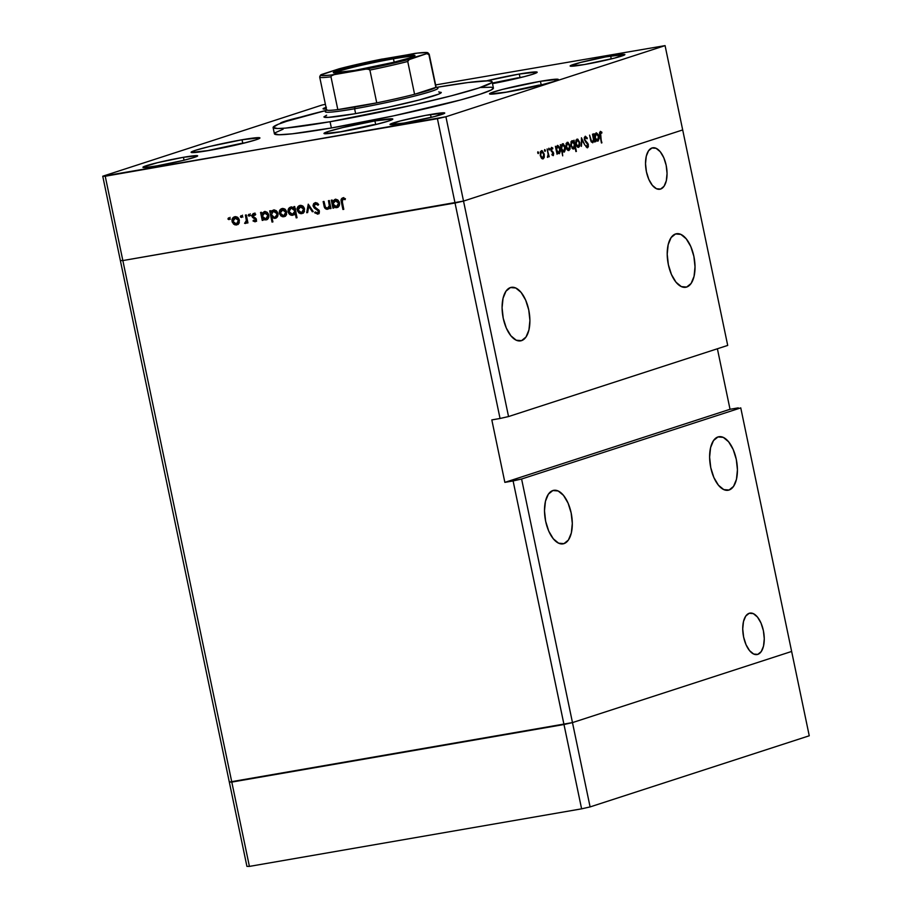 <?xml version="1.0" encoding="UTF-8"?>
<svg xmlns="http://www.w3.org/2000/svg" width="912" height="912" viewBox="0 0 912 912"><rect width="100%" height="100%" fill="white"/><g stroke="black" fill="none" stroke-linecap="round" stroke-linejoin="round"><path stroke-width="1.37" d="M791.639 651.453L572.474 722.6L229.311 782.063L246.924 866.377L120.361 260.547L229.311 782.063L231.796 782.086L249.409 866.4L246.924 866.377L249.409 866.4L231.796 782.086L229.311 782.063L231.796 782.086L122.846 260.57L120.361 260.547L122.846 260.57L231.796 782.086L563.981 724.527L581.605 808.841L249.409 866.4L581.605 808.841L513.103 480.943L521.596 479.017L740.761 407.881L809.252 735.779L590.098 806.915L581.605 808.841L590.098 806.915L572.474 722.6L231.796 782.086L572.474 722.6L590.098 806.915L809.252 735.779L791.639 651.453L572.474 722.6L521.596 479.017L572.474 722.6L563.981 724.527L513.103 480.943L504.86 482.368L521.596 479.017L740.761 407.881L791.639 651.453L572.474 722.6L791.639 651.453M563.947 543.632A27.166 13.315 -99.8 0 1 563.035 543.86A27.166 13.315 -99.8 0 1 545.456 520.296A27.166 13.315 -99.8 0 1 552.854 490.542L548.386 494.144L545.456 501.247L544.487 510.754L545.638 521.231L548.728 531.069L553.299 538.787L558.634 543.199L563.947 543.632L568.404 540.029L571.345 532.927L572.303 523.42L571.151 512.943L568.062 503.105L563.502 495.387L558.155 490.975L552.854 490.542A27.166 13.315 -99.8 0 1 553.755 490.314A27.166 13.315 -99.8 0 1 571.345 513.878A27.166 13.315 -99.8 0 1 563.947 543.632L562.1 543.951L563.947 543.632M729.064 490.029A27.166 13.315 -99.8 0 1 728.164 490.257A27.166 13.315 -99.8 0 1 710.573 466.693A27.166 13.315 -99.8 0 1 717.972 436.939L713.515 440.553L710.573 447.644L709.616 457.163L710.756 467.628L713.857 477.478L718.417 485.184L723.763 489.596L729.064 490.029L733.522 486.427L736.463 479.324L737.432 469.817L736.28 459.352L733.191 449.502L728.62 441.796L723.284 437.384L717.972 436.939A27.166 13.315 -99.8 0 1 718.884 436.723A27.166 13.315 -99.8 0 1 736.463 460.275A27.166 13.315 -99.8 0 1 729.064 490.029L727.229 490.348L729.064 490.029M686.656 287.052A27.166 13.315 -99.8 0 1 685.756 287.269A27.166 13.315 -99.8 0 1 668.165 263.716A27.166 13.315 -99.8 0 1 675.564 233.962L671.107 237.565L668.177 244.667L667.208 254.174L668.359 264.64L671.449 274.489L676.009 282.207L681.355 286.607L686.656 287.052L691.125 283.438L694.055 276.347L695.024 266.84L693.872 256.363L690.783 246.514L686.212 238.807L680.876 234.395L675.564 233.962A27.166 13.315 -99.8 0 1 676.476 233.734A27.166 13.315 -99.8 0 1 694.066 257.298A27.166 13.315 -99.8 0 1 686.656 287.052L684.821 287.371L686.656 287.052M521.539 340.643A27.166 13.315 -99.8 0 1 520.627 340.871A27.166 13.315 -99.8 0 1 503.048 317.308A27.166 13.315 -99.8 0 1 510.446 287.554L505.989 291.167L503.048 298.258L502.079 307.766L503.23 318.242L506.32 328.092L510.891 335.798L516.226 340.21L521.539 340.643L525.996 337.041L528.937 329.939L529.906 320.431L528.755 309.966L525.654 300.116L521.094 292.399L515.747 287.998L510.446 287.554A27.166 13.315 -99.8 0 1 511.347 287.337A27.166 13.315 -99.8 0 1 528.937 310.889A27.166 13.315 -99.8 0 1 521.539 340.643L519.703 340.963L521.539 340.643M660.584 189.069A21.033 10.306 -99.8 0 1 659.878 189.24A21.033 10.306 -99.8 0 1 646.266 171.011A21.033 10.306 -99.8 0 1 652 147.972L648.546 150.765L646.266 156.26L645.525 163.624L646.414 171.73L648.808 179.345L652.342 185.318L656.48 188.738L660.584 189.069L664.039 186.276L666.307 180.781L667.06 173.428L666.17 165.311L663.776 157.696L660.242 151.723L656.104 148.314L652 147.972A21.033 10.306 -99.8 0 1 652.696 147.801A21.033 10.306 -99.8 0 1 666.307 166.041A21.033 10.306 -99.8 0 1 660.584 189.069L659.159 189.32L660.584 189.069M757.792 654.383A21.033 10.306 -99.8 0 1 757.085 654.554A21.033 10.306 -99.8 0 1 743.474 636.314A21.033 10.306 -99.8 0 1 749.208 613.286L745.754 616.067L743.474 621.562L742.733 628.927L743.622 637.032L746.016 644.659L749.55 650.621L753.688 654.041L757.792 654.383L761.246 651.59L763.515 646.095L764.267 638.731L763.378 630.625L760.984 622.999L757.45 617.036L753.312 613.616L749.208 613.286A21.033 10.306 -99.8 0 1 749.903 613.103A21.033 10.306 -99.8 0 1 763.515 631.343A21.033 10.306 -99.8 0 1 757.792 654.383L756.367 654.622L757.792 654.383M738.264 407.858L730.033 409.283L738.264 407.858M463.524 201.085L682.689 129.937L727.708 345.42L508.543 416.556L463.524 201.085L122.846 260.57L455.031 203.011L500.05 418.483L491.819 419.908L504.86 482.368L730.033 409.283L717.391 348.772L730.033 409.283L504.86 482.368L491.819 419.908L500.05 418.483L455.031 203.011L463.524 201.085L508.543 416.556L500.05 418.483L508.543 416.556L727.708 345.42L682.689 129.937L463.524 201.085L682.689 129.937L665.076 45.623L445.911 116.759L463.524 201.085L682.689 129.937L665.076 45.623L435.617 84.93L665.076 45.623L445.911 116.759L105.233 176.244L122.846 260.57L455.031 203.011L437.418 118.685L445.911 116.759L463.524 201.085L455.031 203.011L463.524 201.085M441.271 92.431L441.271 92.42A59.93 3.659 168.2 0 1 354.46 113.818L328.195 117.397L323.942 116.85L326.633 115.208M273.098 127.555L274.409 133.802A111.868 6.829 -11.8 0 0 331.375 127.976L330.064 121.729A111.868 6.829 168.2 0 1 273.098 127.555A111.868 6.829 168.2 0 1 326.063 110.466L286.516 121.33L278.114 124.328L273.098 127.395L277.51 128.512L285.536 128.113L330.064 121.729L331.375 127.976L292.273 133.813L278.81 134.759L274.398 133.642M242.033 139.764A35.158 2.143 168.2 0 1 259.931 137.929A35.158 2.143 168.2 0 1 209.008 150.48L191.235 152.452L195.316 150.355L209.589 146.49L242.033 139.764L259.806 137.792L255.713 139.889L241.452 143.754L209.008 150.48A35.158 2.143 168.2 0 1 191.098 152.315A35.158 2.143 168.2 0 1 242.033 139.764L242.74 143.173L242.033 139.764M519.27 74.043A35.158 2.143 168.2 0 1 537.179 72.219A35.158 2.143 168.2 0 1 492.491 83.642L524.343 76.619L532.961 74.18L537.043 72.082L519.27 74.043L519.988 77.452L519.27 74.043L486.529 80.849A35.158 2.143 168.2 0 1 519.27 74.043M540.44 81.305A35.158 2.143 168.2 0 1 558.338 79.469A35.158 2.143 168.2 0 1 507.414 92.021L489.641 93.993L491.078 92.842L502.341 89.444L540.44 81.305L558.201 79.333L554.12 81.43L539.858 85.295L507.414 92.021A35.158 2.143 168.2 0 1 489.505 93.856A35.158 2.143 168.2 0 1 540.44 81.305L541.147 84.713L540.44 81.305M374.912 120.908A35.158 2.143 168.2 0 1 392.821 119.073A35.158 2.143 168.2 0 1 341.886 131.624L324.113 133.597L328.206 131.499L342.467 127.634L374.912 120.908L392.684 118.936L388.603 121.034L374.342 124.898L341.886 131.624A35.158 2.143 168.2 0 1 323.988 133.46A35.158 2.143 168.2 0 1 374.912 120.908L375.63 124.317L374.912 120.908M610.652 56.02A27.964 1.71 168.2 0 1 624.891 54.56A27.964 1.71 168.2 0 1 584.387 64.547L570.251 66.109L580.351 62.495L605.716 56.909L624.788 54.458L614.688 58.072L584.387 64.547A27.964 1.71 168.2 0 1 570.137 66.006A27.964 1.71 168.2 0 1 610.652 56.02L611.257 58.927L610.652 56.02M183.437 157.297A27.964 1.71 168.2 0 1 197.676 155.849A27.964 1.71 168.2 0 1 157.172 165.824L146.034 167.42L143.081 167.044L157.628 162.655L183.437 157.297L197.573 155.735L194.324 157.4L182.981 160.478L157.172 165.824A27.964 1.71 168.2 0 1 142.922 167.284A27.964 1.71 168.2 0 1 183.437 157.297L184.042 160.216L183.437 157.297M430.521 114.49A27.964 1.71 168.2 0 1 444.76 113.031A27.964 1.71 168.2 0 1 404.244 123.017L390.108 124.579L400.22 120.965L425.585 115.379L444.657 112.928L434.545 116.542L404.244 123.017A27.964 1.71 168.2 0 1 390.005 124.477A27.964 1.71 168.2 0 1 430.521 114.49L431.125 117.397L430.521 114.49M327.476 209.258L330.657 206.944L329.813 207.218L330.121 208.654L330.976 208.506L329.312 200.526L328.445 200.674L329.312 200.526L330.976 208.506L330.121 208.654L329.813 207.218L328.901 208.586L326.735 209.281L324.376 207.081L323.156 201.586L324.011 201.438L325.436 207.32L327.419 208.255L329.357 205.952L328.445 200.674L329.369 205.724L327.419 208.255L325.276 207.001L324.011 201.438L323.156 201.586L323.999 205.667C324.307 208.05 325.47 209.247 327.476 209.258L327.921 209.156M317.501 203.296L315.472 203.786L317.969 205.246L318.664 204.55L315.244 202.669L313.112 206.101L313.956 205.827L313.044 205.496L313.671 203.615L315.244 202.669L317.148 203.057L318.664 204.55L317.969 205.246L315.472 203.786L313.945 205.496L314.686 207.115L319.2 210.558L319.325 212.735L317.809 214.115L314.64 212.758L315.278 211.96L317.695 212.975L318.436 211.014L314.298 208.027L313.112 206.101L318.562 211.402L317.444 213.032L315.278 211.96L314.64 212.758L317.935 214.081M308.245 204.174L313.238 211.584L312.303 211.744L308.758 206.329L307.64 212.553L306.706 212.713L308.245 204.174L306.706 212.713L307.64 212.553L308.758 206.329L312.303 211.744L313.238 211.584L308.245 204.174M300.025 205.451C297.848 206.044 296.924 207.628 297.244 210.193L298.087 209.92L297.244 210.193L298.805 212.861L299.945 212.496L298.805 212.861L301.747 213.716L304.141 211.937L304.517 208.928L303.707 212.599L300.219 213.647L297.472 210.957L297.7 207.081L299.318 205.645L301.473 205.496L303.422 206.739L304.517 208.928C303.787 206.431 302.282 205.28 300.025 205.451L299.489 205.588M282.161 208.552C279.984 209.144 279.061 210.718 279.391 213.283L280.223 213.02L279.391 213.283L280.942 215.962L282.082 215.585L280.942 215.962L283.883 216.817L286.288 215.027L286.653 212.029L285.844 215.699L282.355 216.748L279.608 214.058L279.836 210.182L281.466 208.734L283.621 208.586L285.57 209.828L286.653 212.029C285.923 209.532 284.419 208.369 282.161 208.552L281.626 208.677M265.973 219.917L266.931 219.61L265.973 219.917C268.151 219.313 269.097 217.729 268.801 215.164C268.06 212.667 266.555 211.493 264.275 211.641L261.721 213.659L263.226 213.18L261.721 213.659L261.436 212.279L260.57 212.428L262.234 220.419L263.101 220.271L262.793 218.789L263.716 218.492L262.793 218.789L263.101 220.271L262.234 220.419L260.57 212.428L261.436 212.279L261.721 213.659L264.275 211.641L267.113 212.416L268.698 214.765L268.778 217.204L267.307 219.382L264.708 219.917L262.793 218.789L266.486 219.792M228.57 217.831L229.471 219.29L228.091 219.222L228.57 217.831L227.966 218.88L228.958 219.655L229.562 218.606L228.57 217.831L227.966 218.88L229.459 218.39L227.966 218.88M234.851 216.748C232.685 217.341 231.762 218.914 232.081 221.479L232.925 221.206L232.081 221.479L233.632 224.158L234.783 223.782L233.632 224.158L236.584 225.013L238.978 223.223L239.354 220.225L238.545 223.896L235.045 224.945L232.298 222.254L232.526 218.378L234.156 216.931L236.311 216.782L238.26 218.025L239.354 220.225C238.613 217.729 237.12 216.566 234.851 216.748L234.316 216.874M241.019 215.677L241.908 217.136L240.54 217.067L241.019 215.677L240.403 216.725L241.395 217.501L242.011 216.452L241.019 215.677L240.403 216.725L241.908 216.235L240.403 216.725M245.408 223.486L247.676 221.593L246.844 221.867L247.084 223.041L247.95 222.893L246.286 214.913L245.419 215.061L246.286 214.913L247.95 222.893L247.084 223.041L246.844 221.867L245.909 223.28L244.598 223.337L246.377 220.829L245.419 215.061L246.4 220.51L244.598 223.337L245.613 223.429M248.782 214.331L249.671 215.791L248.303 215.722L248.782 214.331L248.167 215.38L249.158 216.155L249.763 215.107L248.782 214.331L248.167 215.38L249.671 214.89L248.167 215.38M253.479 213.511L251.906 216.178L252.749 215.905L251.906 216.178L252.487 217.352L253.593 216.999L252.487 217.352L253.992 218.264L255.337 217.82L253.992 218.264L256.112 218.606L255.166 218.914L256.386 219.325L254.87 220.829L253.479 220.191L253.034 220.978L254.083 220.647L253.034 220.978L255.075 221.81L256.409 219.404L255.246 221.764L253.034 220.978L253.479 220.191L255.041 220.772L255.554 219.587L252.487 217.352L251.872 215.255L253.285 213.556L255.713 214.252L255.303 215.084L253.297 214.651L252.738 215.859L256.409 219.404L252.761 215.984L253.73 214.491L255.303 215.084L255.713 214.252L253.183 213.59M275.093 218.344L276.051 218.025L275.093 218.344C277.271 217.729 278.217 216.144 277.921 213.59C277.18 211.082 275.663 209.908 273.383 210.068L270.841 212.086L272.335 211.595L270.841 212.086L270.545 210.706L269.69 210.854L272.027 222.061L272.893 221.912L271.89 217.147L272.756 216.862L271.89 217.147L272.893 221.912L272.027 222.061L269.69 210.854L270.545 210.706L270.841 212.086L271.879 210.718L274.124 210.011L276.906 211.47L278.023 214.411L276.986 217.307L274.238 218.378L271.89 217.147L275.606 218.207M290.962 207.024C288.773 207.628 287.839 209.213 288.135 211.778L288.979 211.504L288.135 211.778C288.876 214.274 290.381 215.449 292.661 215.289L296.035 212.941L295.203 213.203L296.172 217.877L297.038 217.729L294.69 206.522L293.835 206.671L294.143 208.153L294.975 207.879L294.143 208.153L293.835 206.671L294.69 206.522L297.038 217.729L296.172 217.877L295.203 213.203L294.177 214.605L291.931 215.346L288.534 212.963L288.078 210.136L289.275 207.845L291.806 206.967L294.143 208.153L290.449 207.149M336.688 207.662L337.645 207.355L336.688 207.662C338.865 207.058 339.811 205.474 339.515 202.92C338.774 200.412 337.269 199.238 334.978 199.397L332.435 201.415L333.929 200.925L332.435 201.415L332.139 200.036L331.284 200.184L332.948 208.164L333.815 208.016L333.507 206.545L334.419 206.237L333.507 206.545L333.815 208.016L332.948 208.164L331.284 200.184L332.139 200.036L332.435 201.415L334.978 199.397L337.828 200.161L339.412 202.51L339.481 204.949L338.021 207.127L335.844 207.719L333.507 206.545L337.201 207.537M342.821 197.893C341.145 198.554 340.666 199.967 341.384 202.111L342.228 201.837L341.384 202.111L342.923 209.486L343.79 209.338L342.274 202.065L343.015 199.021L345.181 198.577L342.638 199.158L342.023 200.241L343.79 209.338L342.923 209.486L341.156 199.454L342.821 197.893L345.409 198.748L345.078 199.682L343.015 199.021L345.078 199.682L345.409 198.748L342.456 197.984M102.748 176.221L321.902 105.085L102.748 176.221L437.418 118.685L455.031 203.011L122.846 260.57L105.233 176.244L102.748 176.221L120.361 260.547L102.748 176.221M592.606 141.805L590.794 140.642L589.597 135.147L590.452 139.228L592.732 142.808L593.336 140.847L594.635 142.044L592.971 134.053L594.635 142.044L593.86 140.756L592.732 142.808L591.01 141.326L589.597 135.147L591.409 140.881L592.606 141.805L593.484 139.49L592.492 134.212L593.473 139.262L592.606 141.805L591.352 142.033L592.378 141.839M587.431 146.627L586.108 145.555L585.823 146.365L587.613 147.767L588.377 144.791L587.738 143.218L585.664 142.169L586.564 142.021L584.353 139.65L585.481 137.381L584.341 137.575L585.481 137.381L587.02 138.829L587.339 138.134L585.242 136.264L584.364 139.707L584.375 137.438L585.379 136.23L587.339 138.134L587.02 138.829L585.299 137.473L584.911 139.855L587.932 143.56L588.377 146.764L587.157 147.767L585.823 146.365L586.108 145.555L587.567 146.558L587.944 145.145L584.364 139.707L587.909 144.997L587.431 146.627L586.154 146.855L587.282 146.65M581.446 137.792L584.934 145.19L581.936 139.958L581.366 146.353L581.446 137.792L581.366 146.353L581.936 139.958L584.934 145.19L581.446 137.792M579.781 142.58L579.667 146.251L577.798 147.311L575.905 144.256L575.962 140.129L577.763 139.137L579.781 142.58L576.931 139.114L575.814 143.868L576.931 146.536L578.664 147.379L579.85 145.578L579.143 145.703L579.85 145.578L579.781 142.58M570.023 145.749L569.897 149.42L568.028 150.48L566.135 147.425L566.204 143.298L567.994 142.318L570.023 145.749L567.173 142.283L566.044 147.037L567.161 149.705L568.894 150.548L570.08 148.747L569.373 148.873L570.08 148.747L570.023 145.749M557.209 152.612L557.05 154.242L555.385 146.262L556.138 147.482L557.802 145.396L559.786 147.413L560.435 150.993L559.478 153.524L557.893 153.444L557.209 152.612L559.102 153.729L560.264 148.964L557.392 145.453L556.138 147.482L555.385 146.262L557.05 154.242L557.209 152.612M537.943 151.768L538.604 152.897L537.955 153.421L537.784 151.894L538.319 153.592L538.57 152.532L537.67 152.692L538.57 152.532L537.943 151.768L538.57 152.532M544.225 154.117L544.099 157.799L542.23 158.859L540.337 155.792L540.406 151.677L542.195 150.685L544.225 154.117L541.375 150.651L540.246 155.405L541.363 158.084L543.096 158.916L544.282 157.126L543.575 157.252L544.282 157.126L544.225 154.117M544.738 149.557L545.41 150.685L544.76 151.221L544.589 149.682L545.125 151.381L545.365 150.332L544.475 150.48L545.365 150.332L544.738 149.557L545.365 150.332M547.097 148.941L549.229 156.784L548.522 155.758L547.747 157.388L548.146 154.402L547.097 148.941L548.146 154.402L547.394 157.24L548.522 155.758L549.229 156.784L547.097 148.941M548.921 148.2L549.583 149.329L548.933 149.864L548.762 148.325L549.298 150.024L549.548 148.975L548.648 149.123L549.548 148.975L548.921 148.2L549.548 148.975M553.675 153.25L553.333 155.564L551.92 154.846L553.265 153.854L550.882 150.206L551.486 147.368L552.82 148.097L552.661 148.941L551.486 148.508L551.429 150.241L553.675 153.25L551.315 149.842L551.714 148.337L552.661 148.941L552.82 148.097L551.486 147.368L550.848 150.047L553.208 153.444L552.934 154.675L552.102 154.06L551.92 154.846L553.139 155.656L553.675 153.25M562.18 150.925L562.704 155.849L560.367 144.643L561.119 145.863L562.784 143.788L564.767 145.795L565.417 149.374L564.46 151.916L562.875 151.78L562.18 150.925L564.083 152.11L565.246 147.345L562.373 143.834L561.119 145.863L560.367 144.643L562.704 155.849L562.18 150.925M573.876 141.827L575.905 151.563L574.936 146.889L574.127 148.747L572.861 148.941L570.832 145.487L571.106 141.542L572.212 140.665L573.431 141.235L571.984 140.722L570.832 145.487L573.694 148.987L574.936 146.889L576.384 151.415L574.036 140.197L573.192 141.953L573.876 141.827M595.878 140.06L595.707 141.691L594.043 133.711L594.806 134.93L596.459 132.856L598.443 134.862L599.093 138.442L598.147 140.984L596.562 140.893L595.878 140.06L597.77 141.178L598.922 136.412L596.049 132.901L594.806 134.93L594.043 133.711L595.707 141.691L595.878 140.06M600.541 132.491L599.549 132.662L600.541 132.491L601.441 142.979L599.537 133.266L600.324 131.362L601.863 132.217L601.76 133.152L600.541 132.491L601.76 133.152L601.863 132.217L600.324 131.362L599.902 135.592L601.92 142.819L599.914 135.637L600.917 132.536M120.361 260.547L122.846 260.57L120.361 260.547M325.379 104.299L321.902 105.085L325.379 104.299M480.977 87.495L491.522 87.233L493.415 88.202L491.112 90.037L479.997 94.278L460.606 99.944L393.608 115.858L331.375 127.976A111.868 6.829 -11.8 0 0 493.415 88.042L492.104 81.806A111.868 6.829 168.2 0 1 330.064 121.729L413.398 104.96L451.269 95.828L478.697 88.031L491.488 82.775L491.693 81.362L487.703 80.849L467.913 82.547L436.734 87.347A111.868 6.829 168.2 0 1 492.104 81.806M275.025 132.833L283.13 129.162M280.497 123.473L284.578 121.376L301.04 116.998A35.158 2.143 168.2 0 0 280.36 123.337L280.36 123.337A35.158 2.143 168.2 0 0 280.429 123.428M326.029 107.388A27.964 1.71 168.2 0 0 323.065 108.813L323.065 108.813A27.964 1.71 168.2 0 0 326.348 108.938L323.167 108.927L326.416 107.251M438.718 91.907L441.271 92.5L438.581 94.153L419.395 99.932L387.805 107.32L354.46 113.818A59.93 3.659 168.2 0 1 323.942 116.93M537.692 152.817L538.319 153.592M542.891 157.936L540.235 155.336L541.58 151.631L540.337 151.848L541.728 151.597L543.746 154.265L542.891 157.936L543.86 156.112L543.381 153.102L542.207 151.666L540.337 151.837M541.58 151.631L540.656 154.937L541.477 157.149L542.743 157.97L541.454 158.198L542.663 157.981M544.498 150.617L545.125 151.381M548.671 149.26L549.298 150.024M552.934 154.675L552.102 154.06M550.802 148.439L552.82 148.097L550.802 148.439M551.714 148.337L550.791 148.508L552.661 148.941M551.03 150.662L551.6 150.571L551.03 150.662M551.384 151.369L552.353 151.198L551.384 151.369M552.376 152.224L553.242 152.076L552.376 152.224M558.896 152.749L559.888 150.947L559.341 147.778L557.574 146.444L559.786 149.101L558.896 152.749L557.483 152.999L558.896 152.749L556.195 150.161L557.574 146.444L556.343 146.65L557.711 146.41L556.343 146.65M557.574 146.444L556.628 149.762L558.577 152.794M563.878 151.13L561.176 148.542L562.567 144.826L561.325 145.031L562.693 144.791L564.767 147.482L563.878 151.13L564.87 149.329L564.585 146.786L563.194 144.871L561.336 145.031M562.567 144.826L561.61 148.143L562.339 150.229L563.719 151.164L562.499 151.381L563.605 151.175M563.456 143.777L563.263 144.392M567.378 143.264L566.135 143.48L567.378 143.264L566.033 146.957L568.689 149.568L566.512 146.878L567.378 143.264L569.544 145.897L568.689 149.568L567.253 149.819L568.461 149.602M574.343 146.992L574.936 146.889L574.343 146.992M572.2 141.691L574.4 144.358L573.5 148.006L570.809 145.418L572.2 141.691L570.958 141.907L572.2 141.691L571.243 145.019L572.223 147.436L573.352 148.04L572.052 148.268L573.272 148.04M578.459 146.399L575.791 143.788L577.148 140.095L575.905 140.3L577.285 140.06L579.314 142.717L578.459 146.399L579.428 144.563L578.949 141.554L577.775 140.129L575.905 140.3M577.148 140.095L576.224 143.389L577.045 145.601L578.311 146.433L577.022 146.65L578.231 146.433M585.481 137.381L584.341 137.575M597.554 140.197L594.863 137.609L596.243 133.893L595.012 134.11L596.38 133.859L598.454 136.549L597.554 140.197L598.546 138.407L598.261 135.854L596.881 133.939L595.012 134.098M596.243 133.893L595.285 137.21L596.015 139.297L597.406 140.231L596.152 140.448L597.292 140.243M599.56 132.616L601.863 132.217L599.56 132.616M568.689 149.568L569.658 147.733L569.179 144.723L568.005 143.298L566.135 143.469M573.5 148.006L574.514 146.216L574.036 143.161L572.839 141.725L570.958 141.896M228.958 219.655L229.596 218.732M230.451 219.165L229.459 218.39L230.075 217.341M235.467 223.919L238.078 224.523L235.136 223.668M233.825 218.299L235.125 216.703M235.33 216.589L233.711 218.595M235.809 224.147L236.55 224.455M236.037 217.387L237.667 217.273M239.309 222.733L238.146 223.474M236.174 217.33L234.669 217.82L238.488 220.362L236.379 224.033L232.948 221.331L235.843 217.466M238.488 220.362L239.32 220.1L238.488 220.362L237.211 218.276L235.342 217.694L233.62 218.492L232.891 221.012L233.985 223.235L236.105 224.067L238.146 222.745L238.488 220.362M237.302 217.204L235.057 217.729M237.884 223.543L236.379 224.033M238.237 223.451L239.115 222.938M241.395 217.501L242.011 216.452M242.9 217.01L241.908 216.235L242.512 215.186M246.901 222.995L244.598 223.337L246.308 222.175L246.502 222.984M246.799 222.004L245.59 222.403L246.799 222.004M246.992 221.947L245.362 222.471M247.38 220.191L246.4 220.51L247.38 220.191M246.821 217.466L245.978 217.74L246.821 217.466M249.158 216.155L249.763 215.107M250.663 215.665L249.671 214.89L250.276 213.841M256.58 221.32L254.539 220.499M256.5 220.305L254.87 220.829M255.098 220.75L256.443 220.316M253.411 215.688L254.984 213.032M253.73 214.491L254.893 214.115M255.235 214.001L254.266 215.506M254.767 220.681L256.033 221.308M254.231 213.328L253.365 214.776M262.508 214.046L262.382 213.454L262.508 214.046M264.982 211.39L263.226 213.18L264.548 211.607M264.993 218.914L267.478 219.427L264.298 218.31M265.415 212.291L267.068 212.2M268.664 217.729L267.524 218.39M265.552 212.245L264.058 212.735L267.934 215.3L265.757 218.937L262.268 216.258L265.221 212.382M267.934 215.3L268.766 215.038L267.934 215.3L266.623 213.203L264.719 212.599L262.975 213.408L262.177 215.631L263.158 218.025L265.472 218.971L267.558 217.694L267.934 215.3M266.703 212.12L264.446 212.633M267.262 218.447L265.757 218.937M267.661 218.356L268.55 217.831M271.628 212.473L271.502 211.869L271.628 212.473M274.09 209.806L272.335 211.595L273.668 210.034M276.29 217.888L274.295 217.398L271.377 214.685L273.566 211.048L276.188 210.615M274.102 217.273L276.382 217.877M274.672 210.661L273.167 211.151L277.054 213.727L277.886 213.454L274.877 217.364L276.838 215.813L276.826 213.032L274.683 211.105L272.095 211.835L271.559 215.3L274.307 217.398M275.823 210.547L273.566 211.048M276.769 216.771L274.877 217.364M282.777 215.734L285.388 216.326L282.446 215.471M281.124 210.102L282.435 208.506M282.629 208.392L281.01 210.398M283.119 215.95L283.86 216.258M283.336 209.19L284.977 209.076M286.619 214.537L285.456 215.289M283.484 209.133L281.979 209.623L285.787 212.177L283.689 215.836L280.246 213.134L283.142 209.27M285.787 212.177L286.619 211.903L285.787 212.177L284.521 210.079L282.64 209.498L280.93 210.296L280.166 212.507L281.295 215.038L283.404 215.87L285.445 214.548L285.787 212.177M284.612 209.019L282.367 209.532M285.182 215.346L283.689 215.836M285.547 215.255L286.414 214.753M293.846 214.844L291.737 214.331M289.891 208.62L291.259 206.978M291.43 206.876L289.777 208.882M291.327 214.046L294.166 214.81M296.069 212.051L294.257 213.761M292.148 207.662L293.527 207.491M294.359 207.742L295.716 208.996M291.179 208.004L294.667 210.683L295.511 210.41L292.478 214.309L289.001 211.63L291.179 208.004L292.684 207.514L289.366 209.247L289.469 212.804L290.814 214.046L293.014 214.16L294.314 213.077L294.724 210.991L293.379 208.552L290.78 208.096L291.954 207.754M293.333 207.469L292.285 207.617M293.983 213.818L292.478 214.309M294.371 213.727L295.146 213.305M295.317 213.169L295.921 212.393M300.629 212.633L303.251 213.237L300.31 212.382M298.988 207.013L300.299 205.417M300.493 205.303L298.874 207.298M300.983 212.849L301.724 213.157M301.199 206.089L302.841 205.987M304.483 211.447L303.32 212.188M301.336 206.044L299.843 206.522L303.65 209.076L301.541 212.735L298.11 210.034L301.006 206.18M303.65 209.076L304.483 208.802L303.65 209.076L302.385 206.978L300.504 206.397L298.783 207.206L298.03 209.418L298.942 211.721L301.268 212.77L303.308 211.459L303.65 209.076M302.465 205.918L300.23 206.431M303.046 212.245L301.541 212.735M303.411 212.165L304.277 211.652M313.158 211.47L312.303 211.744L313.158 211.47M309.613 206.055L308.758 206.329L309.613 206.055M307.675 212.405L306.706 212.713L307.675 212.405M317.581 214.172L319.417 211.208L313.979 205.964L316.453 203.479M316.703 203.376L315.472 203.786M319.086 213.682L316.133 212.279M315.746 212.405L314.64 212.758L315.746 212.405M319.2 212.485L317.444 213.032M319.394 211.128L318.562 211.402L319.394 211.128M318.664 209.771L317.638 210.102L318.664 209.771M317.365 208.837L316.122 209.236L317.365 208.837M314.651 204.14L315.666 202.635M315.757 202.567L314.594 204.413M317.49 213.397L318.687 213.716M316.806 203.342L317.684 203.342M328.616 208.814L327.009 208.289M324.843 205.394L323.999 205.667L324.843 205.394M329.221 207.697L327.419 208.255M330.121 207.115L330.554 206.488M330.326 205.417L329.369 205.724L330.326 205.417M329.893 203.285L329.05 203.558L329.893 203.285M330.623 206.34L330.076 207.161M326.564 207.879L328.708 208.802M333.222 201.791L333.097 201.199L333.222 201.791M335.684 199.135L333.929 200.925L335.263 199.363M335.707 206.659L338.181 207.184L335 206.055M336.118 200.047L337.782 199.945M339.367 205.474L338.5 206.055M336.266 199.99L334.761 200.48L338.648 203.057L336.471 206.682L332.971 204.003L335.935 200.127M338.648 203.057L339.481 202.783L338.648 203.057L337.337 200.959L335.434 200.344L333.689 201.164L332.891 203.376L333.872 205.781L336.186 206.728L338.272 205.439L338.648 203.057M337.417 199.876L335.16 200.378M337.964 206.203L336.471 206.682M338.363 206.101L339.264 205.576M342.616 199.169L343.311 197.858M344.212 198.634L343.015 199.021M343.767 197.573L342.604 199.283M338.968 132.126L373.612 124.659A2.554 1.254 -99.8 0 1 373.703 124.636A2.554 1.254 80.2 0 0 373.612 124.659L338.968 132.126M369.098 126.118L348.532 130.416L369.098 126.118M492.366 83.026L517.97 77.805A2.554 1.254 -99.8 0 1 518.062 77.782A2.554 1.254 80.2 0 0 517.97 77.805L492.366 83.026L522.998 76.973M513.456 79.264L492.89 83.562L513.456 79.264M504.484 92.522L539.14 85.055A2.554 1.254 -99.8 0 1 539.231 85.033A2.554 1.254 80.2 0 0 539.14 85.055L504.484 92.522M534.626 86.526L514.049 90.824L534.626 86.526M206.078 150.982L240.734 143.515A2.554 1.254 -99.8 0 1 240.825 143.492A2.554 1.254 80.2 0 0 240.734 143.515L206.078 150.982M236.219 144.974L215.654 149.272L236.219 144.974M240.905 143.492A2.554 1.254 80.2 0 0 240.825 143.492L205.998 150.993M413.809 56.441A40.755 2.485 -11.8 0 0 393.46 58.801L393.71 57.718A41.713 2.542 168.2 0 1 414.914 55.723A41.713 2.542 168.2 0 1 354.529 70.441L333.45 72.778L338.295 70.292L355.213 65.71L393.71 57.718L414.8 55.381L409.955 57.878L393.026 62.449L354.529 70.441A41.713 2.542 168.2 0 1 333.404 72.743A41.713 2.542 168.2 0 1 352.009 66.496A41.713 2.542 168.2 0 1 393.71 57.718L393.46 58.801A40.755 2.485 168.2 0 1 413.809 56.441M394.166 62.176L393.46 58.801L394.166 62.176M326.61 109.645L325.367 111.526A57.536 3.511 -11.8 0 0 354.608 108.767L355.03 106.955A55.94 3.42 168.2 0 1 337.816 109.6A55.94 3.42 168.2 0 1 326.61 109.645A55.94 3.42 168.2 0 1 326.735 109.497M437.942 88.225A57.536 3.511 168.2 0 1 354.608 108.767L355.623 113.612L354.608 108.767A57.536 3.511 168.2 0 1 325.31 111.754M435.868 87.37L414.584 94.278L429.347 90.106L435.868 87.37A55.94 3.42 168.2 0 1 414.584 94.278A55.94 3.42 168.2 0 1 376.747 102.862L337.816 109.6L376.747 102.862A55.94 3.42 168.2 0 1 355.03 106.955L354.608 108.767A57.536 3.511 -11.8 0 0 412.121 96.661A57.536 3.511 -11.8 0 0 437.794 88.042L435.902 86.811A55.94 3.42 168.2 0 1 435.868 87.37L414.584 94.278L407.732 61.48L408.348 59.884L426.668 53.671L428.788 54.07L435.868 87.37A55.94 3.42 -11.8 0 0 436.05 86.993L429.199 54.207A55.94 3.42 168.2 0 1 429.016 54.572L435.868 87.37M414.436 53.477L359.168 63.943L338.819 68.89L320.99 74.989L323.076 75.65L330.691 75.08L365.872 69.141L369.075 69.278L369.896 70.064L376.747 102.862L337.816 109.6L330.976 76.813L331.421 75.799L334.339 74.613L365.872 69.141L399.878 61.685L426.668 53.671L427.261 53.181L426.508 52.588L417.548 53.09L381.341 59.257M339.116 68.81L321.571 74.488L319.884 76.129M320.728 74.909L319.702 77.075L326.553 109.873A55.94 3.42 -11.8 0 0 337.816 109.6L330.976 76.813A55.94 3.42 168.2 0 1 319.702 77.075A55.94 3.42 168.2 0 1 319.884 76.711M376.747 102.862A55.94 3.42 -11.8 0 0 414.584 94.278L407.732 61.48A55.94 3.42 168.2 0 1 369.896 70.064L376.747 102.862M407.732 61.48L409.431 59.269A54.332 3.317 168.2 0 1 365.872 69.141L368.003 69.027L369.896 70.064A55.94 3.42 -11.8 0 0 407.732 61.48M413.911 53.557A54.332 3.317 168.2 0 1 426.668 53.671L429.016 54.572A55.94 3.42 -11.8 0 0 429.199 54.196L427.876 52.771C427.489 52.725 428.024 51.779 414.287 53.489M338.819 68.89A54.332 3.317 168.2 0 1 382.367 59.018L382.367 59.018M319.702 77.087A55.94 3.42 -11.8 0 0 330.976 76.813L331.421 75.799L334.339 74.613A54.332 3.317 168.2 0 1 321.571 74.488L320.488 75.103M334.704 72.96A40.755 2.485 168.2 0 1 393.46 58.801A40.755 2.485 -11.8 0 0 334.704 72.96M551.783 148.325L550.791 148.496M600.598 132.479L599.549 132.662M378.64 123.827L338.876 132.137M544.168 84.223L504.404 92.534M240.814 143.492L245.761 142.682M339.002 68.845L382.117 59.063"/></g></svg>
